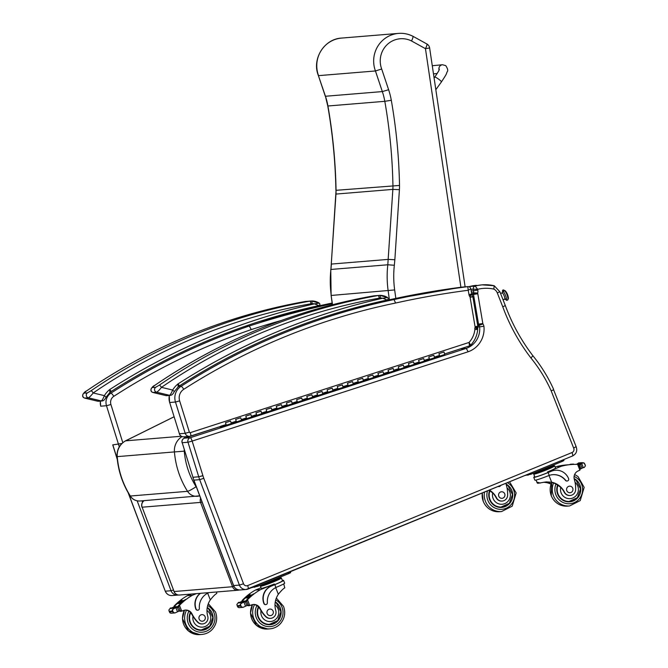 <?xml version="1.0" encoding="UTF-8"?>
<svg xmlns="http://www.w3.org/2000/svg" width="668" height="668" viewBox="0 0 668 668"><rect width="100%" height="100%" fill="white"/><g stroke="black" fill="none" stroke-linecap="round" stroke-linejoin="round"><path stroke-width="1" d="M182.03 436.588A16.516 16.09 85.3 0 0 174.423 451.927L184.259 451.15A8.3 8.083 -94.7 0 1 184.268 449.689M196.45 487.164A2.705 2.63 -94.7 0 1 196.1 486.721A8.216 0.877 -32.3 0 1 187.541 491.322L130.335 496.015A8.216 0.877 147.7 0 1 130.101 495.957C122.578 483.941 118.211 470.84 117.017 456.645L174.423 451.927C175.642 466.155 180.009 479.282 187.541 491.322A10.922 10.638 85.3 0 0 199.481 495.881L199.707 495.798M144.163 500.658A5.478 5.336 85.3 0 0 142.134 507.204L174.097 591.531A5.478 5.336 85.3 0 0 179.517 595.021L237.95 590.22A5.478 5.478 0 0 0 239.244 589.953A5.478 5.336 -94.7 0 1 237.95 590.22L237.95 590.22A5.478 5.336 -94.7 0 1 232.531 586.729L233.909 586.387M179.517 595.021L179.517 595.021A5.478 5.478 0 0 1 173.947 591.506M202.053 502.027L200.567 502.403A5.478 5.336 -94.7 0 1 200.634 498.261M426.727 43.946A5.478 1.044 118.9 0 1 426.86 43.971A5.478 1.044 118.9 0 1 425.449 48.664L429.633 47.962A5.478 5.478 0 0 0 426.86 43.971L412.866 36.239C408.332 33.959 403.539 33.016 398.504 33.4A27.847 27.121 85.3 0 0 375.441 70.967L382.338 91.583A65.715 64.011 -94.7 0 1 384.81 101.319A532.788 518.927 -94.7 0 1 392.943 185.637A43.812 42.677 -94.7 0 1 392.859 189.395L387.799 264.779A102.596 99.924 85.3 0 0 388.15 290.78L389.386 299.79M395.832 298.396L394.663 289.937A97.119 94.589 -94.7 0 1 394.337 265.271L387.799 264.779L330.911 269.454L331.411 264.06L388.3 259.384L394.855 259.752L399.414 189.679A49.29 48.004 85.3 0 0 399.514 185.453A538.266 524.263 85.3 0 0 391.298 100.267A71.192 69.347 85.3 0 0 388.617 89.721L381.687 69.013L375.441 70.967L318.544 75.643A27.847 27.121 -94.7 0 1 341.607 38.076L398.504 33.4A27.847 27.121 85.3 0 1 412.74 36.214C413.342 36.439 412.949 38.026 411.546 40.982L425.449 48.664L460.895 287.257M341.607 38.076C324.105 38.878 311.622 59.218 318.394 75.618L325.45 96.259L382.338 91.583L388.617 89.721M335.82 194.104L335.962 194.071A43.812 42.677 85.3 0 0 336.054 190.313L331.27 264.094L335.962 194.071L392.859 189.395L399.414 189.679M331.27 264.094L330.911 269.454A102.596 99.924 -94.7 0 0 331.253 295.456L394.663 289.937M319.237 303.113A14.512 14.128 85.3 0 0 311.405 300.976A2.739 0.618 -91.8 0 0 311.405 300.976A10.955 10.671 85.3 0 0 309.919 301.134A2.739 0.618 80 0 1 310.996 303.781A8.216 7.999 -94.7 0 1 312.115 303.664A2.739 0.618 -91.8 0 0 311.413 300.976L319.279 303.113L314.519 303.848A659.926 642.758 85.3 0 0 109.719 389.544L111.272 391.448L109.869 392.492L109.719 389.544A23.205 22.603 85.3 0 0 104.383 395.648L106.045 397.143M312.115 303.664A11.773 11.465 -94.7 0 1 314.519 303.848L318.836 305.618C320.106 305.017 320.248 304.182 319.279 303.113M84.636 398.07L88.335 397.819C89.629 397.143 91.24 395.523 93.186 392.968A2.739 0.543 -124.4 0 0 91.082 390.738L87.433 392.884L83.876 393.176L86.289 391.131A584.625 569.42 -94.7 0 1 305.126 301.527A2.739 0.618 80 0 1 305.109 301.527A2.739 0.618 80 0 1 305.126 301.527A10.955 10.671 -94.7 0 1 306.078 301.402L309.919 301.134A584.625 569.42 85.3 0 0 91.082 390.738M310.996 303.781A581.886 566.756 -94.7 0 0 93.186 392.968L104.383 395.648C103.148 398.721 102.104 400.474 101.252 400.909L97.62 401.201L84.702 398.103C79.818 396.475 85.011 391.189 86.23 391.147C153.03 345.573 225.993 315.705 305.109 301.527M83.876 393.176A2.739 2.664 -94.7 0 0 84.786 398.111L97.703 401.201A2.739 2.664 85.3 0 0 98.522 401.268L97.545 401.167M387.507 297.502A14.512 14.128 85.3 0 0 379.674 295.365L379.674 295.365A10.955 10.671 85.3 0 0 378.18 295.523A2.739 0.618 80 0 1 379.265 298.17A8.216 7.999 -94.7 0 1 380.384 298.053A2.739 0.618 -91.8 0 0 379.674 295.365L387.549 297.502L382.781 298.237A659.926 642.758 85.3 0 0 177.989 383.933L179.542 385.837L178.139 386.881L177.989 383.933A23.205 22.603 85.3 0 0 172.653 390.037L174.306 391.531M380.384 298.053A11.773 11.465 -94.7 0 1 382.781 298.237L387.089 300.015C388.367 299.406 388.517 298.571 387.549 297.502M152.905 392.458L156.604 392.208C157.898 391.531 159.51 389.912 161.456 387.356A2.739 0.543 -124.4 0 0 159.351 385.127L155.702 387.273L152.145 387.565L154.558 385.519A584.625 569.42 -94.7 0 1 373.387 295.916A2.739 0.618 80 0 1 373.379 295.916A2.739 0.618 80 0 1 373.387 295.916A10.955 10.671 -94.7 0 1 374.347 295.79L378.18 295.523A584.625 569.42 85.3 0 0 159.351 385.127M379.265 298.17A581.886 566.756 -94.7 0 0 161.456 387.356L172.653 390.037C171.417 393.11 170.373 394.863 169.522 395.297L165.889 395.59L152.972 392.492C148.079 390.863 153.281 385.578 154.5 385.536C221.3 339.962 294.254 310.094 373.379 295.916M152.145 387.565A2.739 2.664 -94.7 0 0 153.047 392.5L165.965 395.59A2.739 2.664 85.3 0 0 166.783 395.656L165.814 395.556M505.175 298.913L505.476 299.239L504.716 299.214A3.423 0.743 -112.3 0 0 504.858 298.997L503.029 299.748L504.858 298.997A3.423 0.743 -112.3 0 0 503.906 295.306A3.423 0.743 -112.3 0 0 502.119 292.885A3.423 0.743 -112.3 0 0 501.977 293.102M505.284 299.164A4.626 1.002 67.7 0 0 506.453 299.581A0.852 0.802 12.9 0 0 508.056 299.456A0.852 0.802 -167.1 0 1 506.453 299.581A4.626 1.002 67.7 0 0 504.883 293.987A4.626 1.002 67.7 0 0 502.561 291.624A1.202 1.127 -167.1 0 1 502.645 292.334A1.202 1.127 12.9 0 0 502.561 291.624A0.852 0.802 -167.1 0 1 502.495 291.114A0.852 0.802 12.9 0 0 502.561 291.624A4.626 1.002 67.7 0 0 502.561 292.517A4.626 1.002 67.7 0 1 502.561 291.624A4.626 1.002 67.7 0 1 504.883 293.987A4.626 1.002 67.7 0 1 506.453 299.581A1.202 1.127 12.9 0 0 504.858 298.997A1.202 1.127 -167.1 0 1 506.453 299.581A4.626 1.002 67.7 0 1 505.108 298.922M507.997 298.947A4.626 1.002 -112.3 0 0 506.419 293.352A4.626 1.002 -112.3 0 0 504.106 290.989A0.852 0.802 -167.1 0 0 502.495 291.114C502.595 287.733 507.488 291.999 508.056 299.456A0.852 0.802 -167.1 0 0 507.997 298.947M508.381 298.613A4.451 0.96 -112.3 0 0 507.137 293.811A4.451 0.96 -112.3 0 0 504.816 290.672L504.741 290.697A4.451 0.96 67.7 0 1 505.793 291.407A4.451 0.96 67.7 0 1 506.862 293.227A13.694 3.916 -26.1 0 1 507.104 293.561A13.694 3.916 153.9 0 0 506.862 293.227A4.451 0.96 67.7 0 1 508.373 297.686A4.451 0.96 67.7 0 1 508.114 298.913L508.189 298.897A4.451 0.96 -112.3 0 0 508.381 298.613L508.381 298.613M503.087 299.89L504.716 299.214A3.423 0.743 -112.3 0 0 504.858 298.997A3.423 0.743 -112.3 0 0 503.906 295.306A3.423 0.743 -112.3 0 0 502.119 292.885L500.582 293.511M429.557 359.417L434.626 357.772L433.816 355.276L428.731 356.921L429.382 358.716M429.541 359.417L434.626 357.772M419.395 362.699L424.464 361.062L423.654 358.566L418.569 360.211L419.212 362.006M429.232 359.451L424.531 360.971M424.481 360.294L429.04 358.825M414.294 364.352L409.217 365.997L414.285 364.361L413.484 361.856L408.407 363.501L409.05 365.296M404.132 367.642L399.055 369.287L404.132 367.642L403.322 365.145L398.245 366.782L398.888 368.586M408.899 366.022L404.198 367.55M404.157 366.874L408.707 365.396M383.833 373.454L388.684 371.951L388.283 370.698L388.576 372.602L383.875 374.122M393.97 370.932L388.885 372.577L393.97 370.932L393.16 368.427L388.075 370.072L388.576 372.602M378.739 375.859L383.808 374.222L382.998 371.717L377.913 373.362L378.564 375.166M368.577 379.148L373.646 377.512L372.836 375.007L367.751 376.652L368.394 378.455M358.407 382.438L363.476 380.802L362.666 378.297L357.589 379.942L358.232 381.745M368.252 379.182L363.542 380.702M363.501 380.025L368.051 378.556M353.314 384.083L348.22 385.737L353.314 384.083L352.504 381.587L347.427 383.232L348.07 385.027M338.083 389.018L343.152 387.373L342.342 384.877L337.256 386.521L337.908 388.317M347.919 385.762L343.218 387.281M343.177 386.605L347.727 385.135M327.921 392.3L332.99 390.663L332.18 388.166L327.095 389.811L327.746 391.607M327.904 392.308L332.99 390.663M322.828 393.953L317.743 395.598L322.828 393.953L322.018 391.456L316.933 393.101L317.576 394.897M327.596 392.333L322.894 393.861M322.844 393.185L327.395 391.707M312.657 397.243L307.564 398.888L312.657 397.243L311.847 394.746L306.771 396.383L307.414 398.186M302.495 400.533L297.419 402.178L302.495 400.533L301.685 398.028L296.609 399.673L297.252 401.476M307.263 398.913L302.562 400.441M302.52 399.765L307.071 398.287M287.265 405.459L292.334 403.823L291.524 401.318L286.438 402.963L287.09 404.766M287.248 405.468L292.334 403.823M277.103 408.749L282.172 407.113L281.362 404.608L276.276 406.253L276.928 408.056M286.939 405.493L282.238 407.012M282.197 406.336L286.747 404.866M266.941 412.039L272.01 410.402L271.2 407.897L266.114 409.542L266.757 411.346M266.924 412.047L272.01 410.402M261.839 413.684L256.762 415.329L261.831 413.692L261.029 411.187L255.953 412.832L256.596 414.628M266.615 412.072L261.906 413.592M261.864 412.916L266.415 411.446M246.609 418.619L251.677 416.974L250.867 414.477L245.791 416.122L246.434 417.917M246.592 418.619L251.677 416.974M236.447 421.9L241.515 420.264L240.705 417.767L235.62 419.412L236.272 421.207M246.283 418.652L241.582 420.172M241.54 419.496L246.091 418.026M231.353 423.554L226.268 425.199L231.353 423.554L230.544 421.057L225.458 422.702L226.268 425.199L220.874 426.869L220.682 426.242L226.068 424.572L225.659 423.32L226.11 424.497M225.759 424.597L225.959 425.224M236.121 421.934L231.42 423.462M231.37 422.786L235.929 421.308M256.445 415.362L251.744 416.882M251.702 416.206L256.253 414.736M276.777 408.783L272.076 410.302M272.026 409.626L276.577 408.156M297.101 402.203L292.4 403.722M292.359 403.046L296.909 401.577M317.434 395.623L312.724 397.151M312.682 396.475L317.233 394.997M337.757 389.052L333.056 390.571M333.015 389.895L337.565 388.425M358.081 382.472L353.38 383.991M353.339 383.315L357.889 381.846M378.414 375.892L373.713 377.412M373.662 376.735L378.222 375.266M398.738 369.312L394.036 370.84M393.995 370.164L398.546 368.686M419.07 362.741L414.36 364.26M414.319 363.584L418.869 362.106M444.788 354.491L439.694 356.136L444.788 354.491L443.978 351.986L438.901 353.631L439.544 355.434M439.394 356.161L434.693 357.681M434.651 357.004L439.202 355.535M218.753 427.044L220.874 426.869M332.255 303.756A876.767 853.963 85.3 0 0 249.264 326.009L251.293 329.583A872.934 850.23 -94.7 0 1 281.32 320.473M122.803 442.7L110.913 404.491A7.123 6.931 -94.7 0 1 113.802 396.324A3.833 0.768 57.1 0 0 110.938 393.151A657.187 640.094 85.3 0 1 249.264 326.009L244.839 326.376M468.001 286.614A2.739 2.664 -94.7 0 0 467.784 286.639A876.767 853.963 85.3 0 0 394.045 299.565A659.926 642.758 85.3 0 0 181.078 386.288A3.616 0.726 57.4 0 1 183.767 389.294A656.31 639.243 -94.7 0 1 395.59 303.038L394.045 299.565L388.25 300.041A876.767 853.963 -94.7 0 1 461.989 287.115L467.784 286.639L468.243 290.263L470.756 288.893M388.208 300.049L388.25 300.041A659.926 642.758 -94.7 0 0 352.236 308.566M470.69 345.164L469.028 342.459L469.487 345.899L470.69 345.164C474.798 340.73 477.144 335.47 477.712 329.391L477.82 326.176L472.827 296.592L471.758 294.262L470.848 288.918C470.339 287.332 469.353 286.564 467.901 286.622L462.114 287.098M471.625 294.045L468.969 294.563A5.853 5.695 85.3 0 0 469.479 296.191A2.68 2.614 -94.7 0 1 469.838 296.55A1.336 1.303 -94.7 0 1 470.097 297.26L475.082 326.744L477.729 326.168M470.097 297.26L472.76 296.767M475.082 326.744A1.67 1.628 -94.7 0 1 475.115 326.961L477.795 326.652M475.115 326.961A1.094 1.069 -94.7 0 1 475.115 327.295L477.787 327.804M475.115 327.295A0.868 0.843 -94.7 0 1 474.881 327.813L477.528 328.915M469.479 296.191L471.666 294.246M474.881 327.813A5.544 5.402 85.3 0 0 474.881 329.541L477.62 329.399M469.838 296.55L471.775 294.379M470.08 297.16L472.727 296.592M468.919 286.731A2.739 2.664 -94.7 0 1 469.404 286.547L482.171 284.852A41.074 40.005 85.3 0 0 475.19 286.071L469.404 286.547A41.074 40.005 -94.7 0 1 476.384 285.328M461.179 348.596A20.541 20.007 85.3 0 1 460.452 348.863L444.846 353.915L460.452 348.863L466.239 348.387L468.168 351.76L192.15 441.08A3.616 0.802 -107.9 0 0 190.263 437.699A3.616 3.524 -94.7 0 0 187.984 442.233L198.738 476.793L202.905 475.641L192.15 441.08L187.984 442.233L182.197 442.709L192.952 477.269L198.738 476.793A35.596 34.669 85.3 0 0 199.682 479.657L239.42 585.11L233.533 585.569C234.86 588.566 237.157 590.028 240.413 589.961A6.847 6.672 -94.7 0 1 233.633 585.577L193.895 480.133A35.596 34.669 -94.7 0 1 192.952 477.269L182.197 442.709A3.616 3.524 -94.7 0 1 184.477 438.175A3.616 0.802 -107.9 0 0 184.435 438.183L184.435 438.183A3.616 0.802 -107.9 0 0 184.393 438.2M461.062 348.638L460.377 348.888M471.199 290.981L473.52 290.789A2.58 2.513 -94.7 0 1 473.353 292.434A4.776 4.651 85.3 0 0 473.395 293.87A10.521 10.254 85.3 0 0 473.529 294.555L478.538 324.205A10.521 10.254 85.3 0 0 478.639 324.706A5.277 5.135 85.3 0 0 479.006 325.867A1.996 1.946 -94.7 0 1 479.632 326.911A20.541 20.007 -94.7 0 1 466.239 348.387L190.263 437.699L184.477 438.175L218.895 427.036M471.474 292.592L477.662 293.093A6.196 6.037 85.3 0 0 477.795 290.054L473.52 290.789L473.253 289.177L477.67 289.311L475.19 286.071A2.739 2.664 85.3 0 0 473.253 289.177L470.923 289.369M471.708 294.012L477.678 293.194A1.161 1.127 -94.7 0 1 477.662 293.093M472.067 294.671L477.795 293.761A6.914 6.73 -94.7 0 1 477.678 293.194M477.587 324.79L482.897 323.905A6.914 6.73 -94.7 0 1 482.83 323.529L477.795 293.761M477.787 325.967L482.906 323.93A1.662 1.62 -94.7 0 1 482.897 323.905M477.921 327.053L483.924 326.293A5.611 5.469 85.3 0 0 482.906 323.93M477.795 290.054L477.67 289.311A37.458 36.481 -94.7 0 1 493.852 289.102L494.161 285.729A41.074 40.005 85.3 0 0 482.171 284.852L494.161 285.729M499.773 291.682L494.211 285.729M553.513 389.093L553.58 389.72L551.209 390.905L573.645 448.069L576.041 446.675M248.237 588.976L572.526 455.977A3.616 0.785 -112.3 0 0 572.585 455.96C576.384 453.889 577.57 450.8 576.142 446.692L553.58 389.72M553.43 389.11L553.555 389.194C548.111 377.161 541.247 366.031 532.964 355.827L532.964 355.827C521.249 340.538 512.03 323.805 505.334 305.61L499.864 291.699L497.318 292.951L502.77 306.829L505.233 305.593M502.77 306.829A190.973 186.005 85.3 0 0 530.943 357.998L532.864 355.793M202.613 623.945L202.287 623.97A6.037 5.878 -94.7 0 1 197.461 622.017L197.786 621.991A6.037 5.878 -94.7 0 0 207.748 616.23A19.088 18.595 -94.7 0 1 210.311 599.889C213.159 596.307 215.305 594.169 216.749 593.476L216.674 591.965M209.026 592.591A12.425 0.835 -21.4 0 1 208.742 592.716L207.907 593.092A15.523 15.114 85.3 0 0 199.348 608.348A1.72 1.678 85.3 0 1 197.82 610.201L197.561 610.218A1.72 1.678 -94.7 0 1 195.866 609.149A13.444 13.093 -94.7 0 1 200.233 593.318M200.492 593.293A13.444 13.093 85.3 0 0 196.125 609.124A1.72 1.678 85.3 0 0 197.82 610.201M191.298 594.052L187.374 595.664A58.216 56.705 85.3 0 0 174.39 605.784L173.989 607.613M174.44 606.469A1.294 1.261 -94.7 0 1 174.632 606.202A58.216 56.705 -94.7 0 1 177.262 603.563A58.216 56.705 -94.7 0 0 174.056 606.886A4.609 4.492 -94.7 0 1 173.672 607.262L172.87 607.329A4.609 4.492 -94.7 0 1 172.336 607.73M177.964 602.912A58.216 56.705 -94.7 0 1 178.531 602.411M179.249 601.784A58.216 56.705 -94.7 0 1 179.817 601.309A58.216 56.705 -94.7 0 0 179.308 601.784M180.552 600.699A58.216 56.705 -94.7 0 1 181.746 599.772L181.805 599.764A58.216 56.705 -94.7 0 0 180.611 600.699M178.022 602.912A58.216 56.705 -94.7 0 1 178.54 602.444M174.056 606.886L177.638 606.594A58.216 56.705 -94.7 0 1 185.395 599.472L185.453 599.463A58.216 56.705 -94.7 0 0 178.331 605.901L179.475 605.367A58.216 56.705 -94.7 0 1 192.459 595.246L196.392 593.635M187.374 595.664L192.459 595.246M177.279 603.605L180.844 603.313A58.216 56.705 -94.7 0 1 181.454 602.745L177.596 602.945L177.279 603.605M178.548 602.452L182.105 602.16A58.216 56.705 -94.7 0 1 182.731 601.617L178.874 601.818L178.548 602.452M179.834 601.35L183.399 601.05A58.216 56.705 -94.7 0 1 184.026 600.532L180.176 600.732L179.834 601.35M170.24 608.398L168.854 610.026L169.179 611.287L172.194 611.036L172.311 609.742L173.421 612.573L175.099 612.907L178.89 611.178A4.609 4.492 -94.7 0 1 179.692 611.053L179.483 611.078M177.638 606.594A4.609 4.492 -94.7 0 1 177.262 606.97L178.064 606.903A4.609 4.492 -94.7 0 1 177.404 607.379L174.974 608.014L175.976 607.905L177.488 611.746M172.311 609.742L174.974 608.014L174.239 608.064A2.154 2.104 -94.7 0 0 173.596 608.231L173.964 607.713L176.051 607.713A4.609 4.492 -94.7 0 1 175.258 607.963M173.421 612.573L172.411 611.596L169.505 612.122L169.062 611.003L169.964 612.857L170.966 613.241L175.099 612.907M183.149 610.619A7.039 6.864 -94.7 0 1 184.101 610.936M171.801 607.888L175.634 607.454M173.596 608.231L170.031 608.523L170.398 608.005L173.964 607.713M183.399 601.05L183.733 600.44M182.105 602.16L182.439 601.526M180.844 603.313L181.153 602.653M172.87 607.329L173.772 607.17M178.064 606.903L178.723 607.07L180.059 610.468L179.492 611.07M177.262 606.97L178.298 606.803M197.786 621.991A30.185 29.4 -94.7 0 1 192.058 613.95A7.039 6.864 -94.7 0 0 183.742 610.41A38.811 37.8 -94.7 0 0 181.754 611.153L180.627 611.329A1.294 1.261 -94.7 0 1 179.742 611.053M183.951 611.253A7.039 6.864 85.3 0 0 182.765 610.761M185.011 610.109A7.039 6.864 -94.7 0 1 190.956 613.282L192.058 613.95M181.679 611.178L179.734 610.485M178.991 605.843L178.465 607.245M177.989 606.828A1.294 1.261 -94.7 0 1 178.331 605.901M193.219 593.894L193.227 593.919A11.272 0.751 -21.4 0 0 194.471 593.794M172.194 611.036L172.411 611.596M201.744 630.316A12.325 11.999 85.3 0 0 206.763 628.521M207.264 607.454A12.325 11.999 -94.7 0 1 202.128 630.291A12.325 11.999 -94.7 0 1 190.363 612.489M197.461 622.017A30.185 29.4 -94.7 0 1 192.977 616.263L191.574 613.984M207.205 607.796L208.474 608.698L212.867 617.424L209.735 626.183L201.327 629.974A11.941 11.632 -94.7 0 1 195.933 629.097M199.164 619.144A3.29 3.198 85.3 0 0 205.318 617.666A3.29 3.198 85.3 0 0 201.861 614.652A3.29 3.198 85.3 0 0 199.164 619.144M489.41 490.07A19.088 18.595 -94.7 0 1 496.524 497.794L496.199 497.819A6.037 5.878 -94.7 0 0 501.918 501.084L502.236 501.058A6.037 5.878 -94.7 0 1 496.524 497.794M507.037 487.924A9.202 8.96 -94.7 0 1 506.77 502.478A9.202 8.96 -94.7 0 1 492.692 492.942L490.279 491.189A19.088 18.595 85.3 0 0 488.934 490.27M498.286 486.429A1.72 1.678 85.3 0 0 500.599 485.486M499.038 486.613A1.72 1.678 -94.7 0 1 498.119 486.496M506.018 483.265A7.039 6.864 -94.7 0 0 506.319 485.06A30.185 29.4 -94.7 0 1 507.622 494.913A6.037 5.878 -94.7 0 1 502.236 501.058M506.386 505.626A12.325 11.999 -94.7 0 1 501.367 507.43M489.535 490.663A12.325 11.999 85.3 0 0 501.751 507.404A12.325 11.999 85.3 0 0 506.102 484.125M492.692 492.942A19.088 18.595 -94.7 0 1 496.199 497.819M506.185 484.534L508.106 485.811L512.49 494.537L509.358 503.296L500.95 507.087A11.941 11.632 -94.7 0 1 495.556 506.21M504.724 493.827A3.29 3.198 85.3 0 0 498.57 495.305A3.29 3.198 85.3 0 0 502.027 498.32A3.29 3.198 85.3 0 0 504.724 493.827M270.632 618.351L270.315 618.384A6.037 5.878 -94.7 0 1 265.48 616.422L265.806 616.397A6.037 5.878 -94.7 0 0 275.775 610.644A19.088 18.595 -94.7 0 1 278.331 594.303C281.178 590.721 283.332 588.583 284.777 587.89L283.725 583.907M282.372 580.45A12.425 0.835 158.6 0 1 283.566 580.358A12.425 0.835 158.6 0 1 274.815 584.667L271.383 586.078A13.444 13.093 85.3 0 0 264.144 603.53A1.72 1.678 85.3 0 0 267.367 602.761A15.523 15.114 85.3 0 1 275.926 587.498L274.815 584.667M283.566 580.358L284.668 583.164A12.425 0.835 -21.4 0 1 276.761 587.122L275.926 587.498M261.021 587.765L255.393 590.069A58.216 56.705 85.3 0 0 242.409 600.19L242.008 602.018M242.459 600.874A1.294 1.261 -94.7 0 1 242.651 600.615A58.216 56.705 -94.7 0 1 245.281 597.977M245.983 597.326A58.216 56.705 -94.7 0 1 246.55 596.825M247.269 596.198A58.216 56.705 -94.7 0 1 247.836 595.714M248.579 595.113A58.216 56.705 -94.7 0 1 249.765 594.178L249.824 594.178A58.216 56.705 -94.7 0 0 248.638 595.105M240.355 602.135A4.609 4.492 -94.7 0 0 240.889 601.734L241.691 601.676A4.609 4.492 -94.7 0 0 242.075 601.3A58.216 56.705 -94.7 0 1 245.298 598.01M246.049 597.317A58.216 56.705 -94.7 0 1 246.567 596.858L250.133 596.566A58.216 56.705 -94.7 0 1 250.75 596.023L246.893 596.232L246.567 596.858M247.327 596.19A58.216 56.705 -94.7 0 1 247.853 595.747M242.075 601.3L245.657 601A58.216 56.705 -94.7 0 1 253.414 593.885L253.473 593.877A58.216 56.705 -94.7 0 0 246.358 600.307L247.502 599.772A58.216 56.705 -94.7 0 1 260.487 589.652L274.281 583.999L274.556 584.684L271.383 586.078M255.393 590.069L260.487 589.652M245.306 598.019L248.863 597.726A58.216 56.705 -94.7 0 1 249.473 597.159L245.615 597.359L245.306 598.019M247.853 595.756L251.418 595.464A58.216 56.705 -94.7 0 1 252.045 594.946L248.195 595.146L247.853 595.756M238.259 602.812L236.873 604.44L237.198 605.701L240.213 605.45L240.33 604.156L241.44 606.987L243.119 607.312L246.918 605.592A4.609 4.492 -94.7 0 1 247.719 605.467L247.719 605.467M245.657 601A4.609 4.492 -94.7 0 1 245.281 601.375L246.083 601.309A4.609 4.492 -94.7 0 1 245.423 601.793L242.993 602.419L244.004 602.319L245.507 606.16M240.33 604.156L242.993 602.419L242.259 602.478A2.154 2.104 -94.7 0 0 241.616 602.636L241.983 602.119L244.071 602.127A4.609 4.492 -94.7 0 1 243.286 602.377M241.44 606.987L240.438 606.01L237.524 606.536L237.082 605.408L237.983 607.27L238.985 607.655L243.119 607.312M261.873 585.21A11.272 0.751 -21.4 0 0 260.411 586.212A11.272 0.751 -21.4 0 0 260.72 586.262A11.272 0.751 -21.4 0 0 272.327 582.337A11.272 0.751 -21.4 0 0 281.395 577.97L282.497 580.776A11.272 0.751 158.6 0 1 274.556 584.684M265.705 604.615A1.72 1.678 -94.7 0 1 263.885 603.555A13.444 13.093 -94.7 0 1 271.116 586.095M251.168 605.024A7.039 6.864 -94.7 0 1 252.12 605.342M267.618 582.254L276.577 578.58M267.86 582.179L268.16 582.939L276.786 579.406L279.132 577.536M276.485 578.638L276.786 579.406M261.881 584.609L268.16 582.939M261.873 584.609A9.552 0.643 -21.4 0 0 261.714 584.817A9.552 0.643 -21.4 0 0 261.981 584.867A9.552 0.643 -21.4 0 0 271.809 581.536A9.552 0.643 -21.4 0 0 279.491 577.837A9.552 0.643 -21.4 0 0 279.232 577.787M261.714 584.817L262.015 585.585A9.552 0.643 -21.4 0 0 262.274 585.627A9.552 0.643 -21.4 0 0 272.11 582.296A9.552 0.643 -21.4 0 0 279.792 578.597L279.491 577.837M239.82 602.294L243.653 601.868M241.616 602.636L238.05 602.928L238.426 602.411L241.983 602.119M251.418 595.464L251.752 594.854M250.133 596.566L250.458 595.931M248.863 597.726L249.181 597.067M240.889 601.734L241.791 601.584M246.083 601.309L246.742 601.476L248.079 604.882L247.728 605.467A1.294 1.261 -94.7 0 0 248.646 605.734L249.774 605.567A38.811 37.8 -94.7 0 1 251.761 604.824A7.039 6.864 -94.7 0 1 260.077 608.356A30.185 29.4 -94.7 0 0 265.806 616.397M245.281 601.375L246.317 601.208M251.978 605.659A7.039 6.864 85.3 0 0 250.784 605.166M253.03 604.523A7.039 6.864 -94.7 0 1 258.975 607.696L260.077 608.356M249.698 605.592L247.753 604.899M247.018 600.256L246.484 601.651M246.008 601.233A1.294 1.261 -94.7 0 1 246.358 600.307M260.411 586.212L261.246 588.324A11.272 0.751 -21.4 0 0 274.281 583.999M240.213 605.45L240.438 606.01M281.395 577.97A11.272 0.751 -21.4 0 0 279.65 578.221M255.894 585.844L289.603 572.025M251.611 587.606L257.798 586.287L288.71 573.603L290.638 572.651L290.288 571.741M269.763 624.73A12.325 11.999 85.3 0 0 274.782 622.927M275.283 601.868A12.325 11.999 -94.7 0 1 270.148 624.705A12.325 11.999 -94.7 0 1 258.382 606.903M265.48 616.422A30.185 29.4 -94.7 0 1 261.004 610.669L259.593 608.398M275.224 602.21L276.494 603.112L280.886 611.838L277.754 620.589L269.346 624.388A11.941 11.632 -94.7 0 1 263.952 623.511M267.183 613.558A3.29 3.198 85.3 0 0 273.337 612.08A3.29 3.198 85.3 0 0 269.88 609.066A3.29 3.198 85.3 0 0 267.183 613.558M551.033 484.183A19.088 18.595 85.3 0 0 546.549 482.622L543.694 482.254M537.682 483.315L546.224 481.912L551.643 482.204A19.088 18.595 -94.7 0 1 564.543 492.207L564.226 492.232A6.037 5.878 -94.7 0 0 569.938 495.489L570.255 495.464A6.037 5.878 -94.7 0 1 564.543 492.207M575.056 482.329A9.202 8.96 -94.7 0 1 574.789 496.883A9.202 8.96 -94.7 0 1 560.711 487.356L558.298 485.603A19.088 18.595 85.3 0 0 550.95 482.263L545.84 481.945M551.158 483.849A19.088 18.595 85.3 0 0 547.242 482.572L544.094 482.187M533.757 477.344L534.859 480.15A12.425 0.835 -21.4 0 0 548.361 475.733L549.238 475.407A15.523 15.114 85.3 0 1 565.746 480.384A1.72 1.678 85.3 0 0 568.602 478.664A13.444 13.093 85.3 0 0 551.551 471.165L548.119 472.568A12.425 0.835 158.6 0 1 533.757 477.344A12.425 0.835 158.6 0 1 534.701 476.601M540.337 483.073L537.189 482.196L537.84 483.273L537.189 482.196M535.177 473.111A11.272 0.751 -21.4 0 0 533.724 474.113A11.272 0.751 -21.4 0 0 546.758 469.788A11.272 0.751 -21.4 0 0 554.707 465.872L555.534 467.992A11.272 0.751 -21.4 0 1 547.593 471.9L561.387 466.239A58.216 56.705 -94.7 0 1 571.207 464.536A58.216 56.705 -94.7 0 1 577.62 464.377L579.072 465.245L580.35 468.485L579.891 470.172A38.811 37.8 -94.7 0 0 577.954 471.04A7.039 6.864 -94.7 0 0 574.338 479.465A30.185 29.4 -94.7 0 1 575.641 489.327A6.037 5.878 -94.7 0 1 570.255 495.464M566.113 464.953L570.514 464.594A58.216 56.705 85.3 0 0 568.076 464.845L568.017 464.853A58.216 56.705 85.3 0 1 570.455 464.594A58.216 56.705 85.3 0 0 570.455 464.594L570.439 464.594A58.216 56.705 85.3 0 0 570.439 464.594A58.216 56.705 85.3 0 0 569.704 464.661L566.138 464.953A58.216 56.705 85.3 0 0 564.435 465.145L564.376 465.145A58.216 56.705 85.3 0 1 566.138 464.953A58.216 56.705 85.3 0 0 556.302 466.656L555.191 467.116M561.387 466.239L556.302 466.656M579.072 465.245L580.492 468.761L581.402 468.61A4.609 4.492 85.3 0 1 582.07 468.126L583.498 467.583M576.467 464.352L578.112 463.316M585.101 464.652L585.418 465.905L584.158 467.533L583.44 467.592M578.622 464.527A4.609 4.492 85.3 0 0 578.964 464.519L579.766 464.452A4.609 4.492 85.3 0 0 580.575 464.327L583.314 462.69L584.876 464.093M551.551 471.165L547.86 472.593A11.272 0.751 158.6 0 1 534.826 476.927L533.724 474.113M551.292 471.182A13.444 13.093 -94.7 0 1 555.225 470.264M567.057 481.018A1.72 1.678 -94.7 0 1 565.487 480.409A15.523 15.114 -94.7 0 0 552.628 474.689M582.346 463.241L578.179 463.592L578.496 462.932L582.053 462.64L581.745 463.3A4.609 4.492 85.3 0 0 581.761 463.291A2.154 2.104 85.3 0 1 582.446 462.849L582.053 462.64M580.325 464.218A4.609 4.492 85.3 0 0 581.06 463.834L578.079 464.402M540.93 470.155L549.889 466.481M552.436 465.437L550.098 467.308L549.797 466.548M541.172 470.08L541.472 470.848L550.098 467.308M535.026 472.727A9.552 0.643 -21.4 0 0 544.144 469.829A9.552 0.643 -21.4 0 0 552.803 465.738L553.104 466.498A9.552 0.643 -21.4 0 1 544.445 470.589A9.552 0.643 -21.4 0 1 535.327 473.487L535.026 472.727A9.552 0.643 -21.4 0 1 535.177 472.518L541.472 470.848M580.676 463.642L576.735 464.36M572.184 464.46L571.374 464.519M573.87 464.377L573.069 464.41M579.766 464.452L579.415 465.037L580.751 468.443M579.749 464.452L578.739 464.602M581.786 463.776L583.298 467.617L584.032 467.533M554.707 465.872A11.272 0.751 -21.4 0 0 554.398 465.821A11.272 0.751 -21.4 0 0 552.954 466.13M524.923 475.507L531.102 474.188L562.022 461.505L563.951 460.561L563.592 459.651M529.198 473.754L562.907 459.926M574.405 500.04A12.325 11.999 -94.7 0 1 569.386 501.843M557.555 485.068A12.325 11.999 85.3 0 0 569.771 501.818A12.325 11.999 85.3 0 0 574.121 478.53M560.711 487.356A19.088 18.595 -94.7 0 1 564.226 492.232M574.204 478.948L576.125 480.225L580.509 488.951L577.377 497.702L568.969 501.493A11.941 11.632 -94.7 0 1 563.583 500.624M572.743 488.233A3.29 3.198 85.3 0 0 566.589 489.711A3.29 3.198 85.3 0 0 570.046 492.725A3.29 3.198 85.3 0 0 572.743 488.233M184.026 436.814A8.216 1.703 61.2 0 1 185.094 437.966M196.1 486.721C189.303 475.85 185.362 463.993 184.259 451.15M199.715 495.823L140.146 500.992A10.922 10.638 -94.7 0 1 130.335 496.015C122.812 483.983 118.445 470.856 117.226 456.628A16.516 16.09 -94.7 0 1 125.617 440.83L174.039 416.815M181.304 436.254L125.617 440.83A8.216 1.703 -118.8 0 0 125.459 440.872L125.459 440.872C119.572 444.462 116.758 449.723 117.017 456.645M232.531 586.729L174.097 591.531L142.134 507.204L200.567 502.403L232.531 586.729M381.687 69.013A22.37 21.785 -94.7 0 1 387.273 44.522A22.37 21.785 -94.7 0 1 411.546 40.982M394.337 265.271L394.855 259.752M399.514 185.453L336.054 190.313A532.788 518.927 85.3 0 0 327.921 105.995L384.81 101.319L391.298 100.267M332.539 304.725L331.111 295.456L330.769 269.488M327.771 105.995L327.921 105.995A65.715 64.011 85.3 0 0 325.45 96.259L327.771 105.995C332.664 133.892 335.378 162.007 335.912 190.33M111.297 391.415A657.187 640.094 -94.7 0 1 318.82 305.627M102.304 400.942A2.739 2.664 85.3 0 1 101.252 400.909L88.335 397.819A2.739 2.664 -94.7 0 1 87.433 392.884M179.567 385.803A657.187 640.094 -94.7 0 1 387.089 300.015C312.95 316.073 243.762 344.68 179.542 385.837M170.574 395.331A2.739 2.664 85.3 0 1 169.522 395.297L156.604 392.208A2.739 2.664 -94.7 0 1 155.702 387.273M434.1 78.022L434.743 77.129A4.108 0.618 35.7 0 1 434.851 77.079A4.108 0.618 35.7 0 1 439.001 79.434A4.108 0.618 35.7 0 1 441.414 81.922L435.828 89.696M439.068 70.031A4.108 4 -95.5 0 1 442.492 64.738L445.748 65.639C447.744 68.662 448.211 70.725 447.168 71.81C445.965 74.273 447.877 72.202 441.414 81.922M137.157 500.816L171.041 590.729L173.388 590.028M142.568 502.177L142.059 500.833M171.041 590.729A6.847 6.672 85.3 0 0 178.506 595.013L172.135 595.572A6.847 6.672 -94.7 0 1 165.355 591.197L171.041 590.729M172.135 595.572C168.87 595.639 166.574 594.178 165.246 591.172L128.415 493.168M113.802 396.324A653.354 636.362 -94.7 0 1 251.293 329.583M258.691 321.734A876.767 853.963 -94.7 0 1 332.163 303.047L258.933 321.659M112.733 444.855L117.292 459.492M109.059 393.302L110.938 393.151A10.955 10.671 85.3 0 0 106.488 405.718L100.801 406.186A10.955 10.671 -94.7 0 1 100.425 401.109M117.234 459L112.842 444.871L121.918 443.502M119.288 446.85L106.488 405.718L110.913 404.491M395.59 303.038A873.151 850.447 -94.7 0 1 468.243 290.263L468.969 294.563M190.647 436.137L220.732 426.401L189.628 436.346A4.384 4.267 85.3 0 0 190.564 436.162A3.616 0.802 -107.9 0 0 190.605 436.154A3.616 0.802 -107.9 0 0 190.313 432.647A0.768 0.743 -94.7 0 1 189.37 432.146L185.203 433.298L179.416 433.774L169.68 402.503L175.467 402.027L185.203 433.298A4.384 4.267 85.3 0 0 189.628 436.346L183.834 436.822A4.384 4.267 -94.7 0 1 179.416 433.774L169.68 402.503A13.694 13.335 -94.7 0 1 169.346 395.448M189.37 432.146L179.642 400.875L175.467 402.027A13.694 13.335 85.3 0 1 181.078 386.288L178.632 386.496M469.529 345.899L444.846 353.881L469.487 345.899M474.881 329.541A22.403 21.819 -94.7 0 1 469.028 342.459L190.313 432.647M179.642 400.875A10.078 9.811 -94.7 0 1 183.767 389.294M573.645 448.069A3.231 3.148 -94.7 0 1 572.025 452.545L247.636 585.594A3.231 3.148 -94.7 0 1 243.519 583.749L203.782 478.296L199.682 479.657L193.895 480.133L192.852 477.253M477.503 324.289L482.83 323.529M203.782 478.296A31.98 31.154 -94.7 0 1 202.93 475.725A3.616 3.524 85.3 0 0 202.905 475.641M530.943 357.998A147.787 143.946 -94.7 0 1 551.209 390.905M493.852 289.102A7.34 7.148 -94.7 0 1 497.318 292.951M468.168 351.76A24.148 23.522 85.3 0 0 483.924 326.293M202.93 475.725L198.738 476.793M240.413 589.961L246.2 589.485A6.847 6.672 85.3 0 1 239.42 585.11L243.519 583.749M572.025 452.545A3.616 0.785 -112.3 0 1 572.585 455.96L246.2 589.485A6.847 6.672 85.3 0 0 248.137 589.017A3.616 0.785 -112.3 0 0 248.195 589.009A3.616 0.785 -112.3 0 0 247.636 585.594M173.972 606.26L174.632 606.202M177.404 607.379L178.89 611.178M179.475 605.367L181.754 611.153M207.681 593.201L210.311 599.889M207.698 605.509A14.237 13.869 -94.7 0 1 200.358 632.22A14.237 13.869 -94.7 0 1 188.902 611.212M184.477 610.201L182.464 618.635L188.518 631.043L199.866 634.6A16.433 15.999 -94.7 0 1 185.086 627.085A16.433 15.999 -94.7 0 1 184.527 610.193M199.866 634.6L201.97 634.425A16.433 15.999 -94.7 0 1 187.249 627.018A16.433 15.999 -94.7 0 1 186.514 610.235M206.98 610.477A9.202 8.96 -94.7 0 1 207.356 625.198A9.202 8.96 -94.7 0 1 192.977 616.263M202.153 629.907A11.941 11.632 -94.7 0 1 190.664 612.865M487.49 490.855A14.237 13.869 85.3 0 0 509.951 505.81A14.237 13.869 85.3 0 0 507.43 482.68M484.517 492.082A16.433 15.999 85.3 0 0 485.411 501.25A16.433 15.999 85.3 0 0 501.593 511.538L512.206 506.177L516.155 492.942L509.559 481.812M482.296 492.992A16.433 15.999 85.3 0 0 483.306 501.426A16.433 15.999 85.3 0 0 499.489 511.713C491.882 511.897 486.463 508.457 483.248 501.417L482.238 493.017M501.785 507.02A11.941 11.632 -94.7 0 1 489.903 490.913M241.991 600.666L242.651 600.615M245.423 601.793L246.918 605.592M247.502 599.772L249.774 605.567M275.7 587.615L278.331 594.303M288.71 573.603L288.309 572.585M257.798 586.287L257.397 585.268M254.7 587.347L254.358 586.479M275.725 599.922A14.237 13.869 -94.7 0 1 268.377 626.634A14.237 13.869 -94.7 0 1 256.921 605.625M252.496 604.615L250.483 613.04L256.545 625.448L267.885 629.014A16.433 15.999 -94.7 0 1 253.105 621.499A16.433 15.999 -94.7 0 1 252.546 604.607M267.885 629.014L269.989 628.838A16.433 15.999 -94.7 0 1 255.268 621.432A16.433 15.999 -94.7 0 1 254.533 604.649M274.999 604.882A9.202 8.96 -94.7 0 1 275.375 619.603A9.202 8.96 -94.7 0 1 261.004 610.669M270.173 624.313A11.941 11.632 -94.7 0 1 258.683 607.27M549.238 475.407L548.119 472.568M577.62 464.377L579.891 470.172M584.308 463.074L585.418 465.905M546.975 481.895L547.242 482.572M578.171 463.584L577.611 463.634M580.575 464.327L582.07 468.126M547.593 471.9L547.86 472.593M548.996 475.491L551.643 482.204M562.022 461.505L561.621 460.494M531.102 474.188L530.701 473.169M528.012 475.257L527.67 474.38M555.926 484.083A14.237 13.869 85.3 0 0 578.521 499.697A14.237 13.869 85.3 0 0 574.096 476.418M553.572 483.014A16.433 15.999 85.3 0 0 553.43 495.664A16.433 15.999 85.3 0 0 569.612 505.952L580.233 500.582L584.174 487.356L578.004 476.543L574.63 474.514M551.793 482.463A16.433 15.999 85.3 0 0 551.325 495.831A16.433 15.999 85.3 0 0 567.516 506.119C559.901 506.302 554.49 502.87 551.267 495.823L551.751 482.446M569.804 501.426A11.941 11.632 -94.7 0 1 557.922 485.319M130.101 495.957C132.523 499.505 135.871 501.175 140.146 500.992M174.031 416.79L125.475 440.863M144.096 500.666A5.478 5.478 0 0 0 141.983 507.179M429.633 47.962L465.12 286.856M318.394 75.618L325.299 96.234M331.111 295.456L332.397 304.767M111.272 391.448C175.492 350.291 244.68 321.684 318.836 305.618M311.413 300.976L306.078 301.402M109.953 392.45L106.12 397.109C104.876 399.589 103.532 400.875 102.07 400.975L98.522 401.268M379.674 295.365L374.347 295.79M178.222 386.839L174.381 391.498C173.146 393.978 171.801 395.264 170.34 395.364L166.791 395.656M502.645 292.334L502.119 292.885M508.373 297.686A13.694 13.694 0 0 0 505.793 291.407M502.495 291.114L502.528 292.576M505.225 299.155L506.862 300.433L508.056 299.456M241.515 420.264L236.43 421.909M282.172 407.113L277.086 408.758M343.152 387.373L338.066 389.018M373.646 377.512L368.561 379.157M363.476 380.802L358.399 382.447M383.808 374.222L378.723 375.867M424.464 361.062L419.379 362.707M434.743 77.129C440.863 67.994 438.442 70.683 439.385 69.163L439.385 69.171M433.482 73.864L437.164 73.513M432.271 65.731L442.492 64.738M165.246 591.172L128.131 492.675M100.325 401.117L100.693 406.169M461.98 287.115L388.233 300.041L352.62 308.466M183.834 436.822C181.621 436.855 180.109 435.837 179.316 433.766M169.254 395.456L169.58 402.495M468.903 286.731L469.37 286.555M233.533 585.569L193.795 480.117M218.87 427.036L184.435 438.183A3.616 3.616 0 0 0 182.097 442.692M201.97 634.425C206.178 634.024 209.719 632.237 212.583 629.064C216.741 623.945 217.718 618.251 215.522 611.98L208.316 603.663M501.593 511.538L499.489 511.713M269.989 628.838C274.206 628.429 277.738 626.642 280.602 623.478C284.76 618.359 285.737 612.665 283.541 606.385L276.343 598.077M570.514 464.594L571.207 464.536M570.13 464.293L571.75 464.16M571.95 464.193L573.436 464.068M582.387 462.765L583.314 462.69M580.492 468.761L581.168 468.711M536.053 480.058L537.206 482.981M569.612 505.952L567.516 506.119"/></g></svg>
